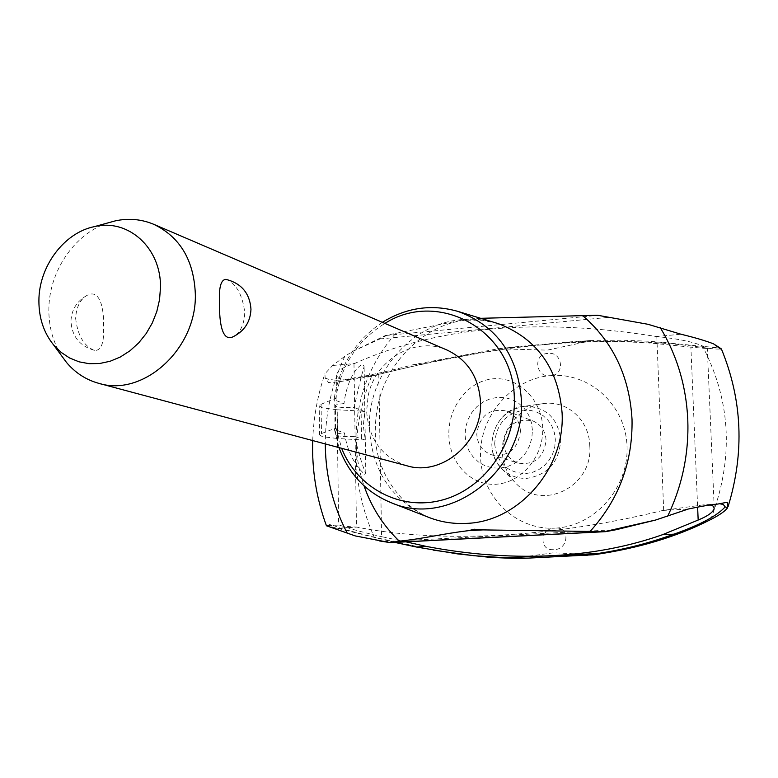 <?xml version="1.0" encoding="UTF-8"?>
<svg xmlns="http://www.w3.org/2000/svg" width="778" height="778" viewBox="0 0 778 778"><rect width="100%" height="100%" fill="white"/><g stroke="black" fill="none" stroke-linecap="round" stroke-linejoin="round"><path stroke-width="0.58" stroke-dasharray="3.89 2.92" d="M480.678 318.309L463.309 319.865L385.684 335.386L352.463 351.539L344.79 356.314L332.673 365.485L324.941 373.693L325.097 377.758L328.608 382.65L340.005 381.648L371.534 376.289C415.578 364.95 460.245 355.847 505.525 348.982L547.362 350.129L586.729 341.688L577.694 341.367L595.948 340.346L623.324 340.258L650.272 341.289L716.373 347.659L718.104 347.309L713.64 343.905M435.933 550.581L374.208 537.209L342.077 528.777L330.475 524.304L326.42 525.753M586.729 341.688C630.579 340.55 669.411 342.505 703.224 347.562C712.385 348.923 718.143 349.371 720.516 348.904L721.332 348.894M382.348 322.325C355.108 340.657 338.994 366.467 334.034 399.766L335.746 398.511C340.968 365.572 357.355 340.54 384.896 323.415M520.453 431.08C519.743 421.365 515.182 414.684 506.76 411.017C489.352 407.925 479.355 415.676 476.768 434.25C477.517 444.51 482.467 451.357 491.599 454.799C508.52 457.007 518.129 449.101 520.453 431.08M532.444 430.205L531.355 422.337L528.612 415.005L524.362 408.576L518.829 403.383L512.284 399.678L505.078 397.626L497.57 397.344L490.13 398.822L483.128 401.983L476.904 406.67L471.769 412.641L467.967 419.605L465.691 427.219L465.05 435.106L466.071 442.886L468.706 450.161L472.849 456.589L478.276 461.84L484.743 465.643L491.92 467.802L499.457 468.2L506.964 466.819L514.064 463.707L520.394 459.02L525.636 453L529.507 445.94L531.812 438.209L532.444 430.205M503.736 443.266C504.484 453.166 509.298 459.779 518.167 463.114C534.564 465.273 543.871 457.668 546.088 440.28C545.388 430.915 540.943 424.457 532.774 420.898C515.902 417.883 506.215 425.342 503.736 443.266M448.867 434.96C449.178 461.782 469.708 485.812 495.956 484.266C522.233 482.661 543.871 455.5 542.713 428.124C542.188 400.689 519.179 376.591 493.184 378.789C467.218 381.055 448.002 408.187 448.867 434.96M589.782 445.969C593.274 486.172 542.47 512.303 515.726 483.157C507.305 474.512 502.831 464.116 502.306 451.969C501.265 428.299 520.813 405.815 543.783 403.558C567.619 400.242 589.481 420.509 589.782 445.969M395.487 333.626C369.18 364.016 356.032 399.338 356.013 439.589C356.285 455.538 358.959 470.962 364.055 485.861M344.79 356.314C331.807 384.147 325.311 413.361 325.292 443.937M690.893 347.173L654.94 343.448C620.97 340.764 584.638 341.104 545.952 344.489L541.138 344.926C502.355 348.573 462.939 354.914 422.882 363.939L378.789 374.286L350.79 379.236L340.706 379.042L338.634 378.312L336.592 375.22C336.981 370.999 342.777 367.148 353.98 363.676L354.496 363.53C437.285 326.527 537.822 317.512 656.097 336.485L656.827 336.534C679.155 338.868 694.871 342.232 703.964 346.609L706.735 348.495L690.893 347.173L697.623 507.168M547.79 353.455C532.794 353.659 535.42 378.166 550.347 375.628C511.457 378.691 479.287 416.24 480.541 456.336C481.222 496.461 515.571 530.401 555.054 528.145C539.854 527.698 538.619 551.369 553.81 549.599C568.942 549.939 570.459 526.074 555.054 528.145C594.538 526.502 628.896 487.874 627.029 446.368C625.755 404.832 589.218 371.962 550.347 375.628C565.645 375.657 562.591 351.014 547.79 353.455M593.935 554.753L553.566 552.788L511.243 558.594M378.789 374.286L381.58 536.655L405.98 541.848M334.871 528.359L356.47 527.134C345.053 526.405 339.12 525.714 338.663 525.053L342.787 526.123C351.043 529.098 363.978 532.609 381.58 536.655M656.097 336.485L681.061 334.248M647.996 324.29L597.611 315.255M385.684 335.386L386.433 335.512L380.024 338.936L352.463 351.539M332.673 365.485L354.496 363.53M325.097 377.758L328.141 379.226L336.106 380.316L342.495 379.946C364.649 376.513 388.028 371.485 412.651 364.843L497.541 348.855L512.352 347.26L505.525 348.982M710.022 504.951L703.604 504.834L662.944 510.417L688.287 509.026M394.825 542.412L327.003 525.753M336.592 375.22L338.654 525.053L326.507 525.714M344.002 403.597C338.615 404.074 335.736 404.764 335.376 405.669L336.68 406.593C340.57 407.575 346.424 407.886 354.243 407.516C357.403 391.986 360.691 378.332 364.114 366.574L362.869 364.221C353.319 367.897 345.558 388.066 344.002 403.597L334.034 399.766M364.619 474.249L365.825 473.578C362.042 464.651 358.327 452.271 354.68 436.429C346.842 436.769 340.978 436.497 337.088 435.612L335.775 434.776C336.135 433.968 339.023 433.336 344.421 432.889C347.241 450.725 353.98 464.515 364.619 474.249M354.68 436.429L365.329 440.095L363.287 425.585L364.872 411.601L354.243 407.516M407.069 465.818C381.988 457.328 368.509 439.045 366.642 410.959L368.169 395.837C375.132 359.582 415.685 335.61 447.126 350.09M225.931 279.351L227.4 279.769C236.862 284.699 242.658 295.659 244.769 312.639C244.166 324.591 240.412 332.556 233.497 336.553M61.734 355.964C53.108 342.485 48.81 327.081 48.858 309.761C48.751 271.814 74.435 233.701 107.772 222.946M75.631 318.29C77.625 335.26 83.781 345.928 94.099 350.285L94.877 350.479C101.335 350.411 104.223 342.651 103.542 327.178C104.271 308.234 99.778 288.161 86.835 295.504C80.017 299.656 76.283 307.252 75.631 318.29M335.055 428.396L334.657 398.608L321.1 404.278L319.213 405.795L322.063 407.769L337.214 409.792L337.603 438.5L322.423 436.701L319.573 434.921L321.47 433.55L335.055 428.396L336.154 428.318L334.433 429.456L344.421 432.889M365.329 440.095L337.603 438.5M364.872 411.601L361.109 411.066L361.556 439.619M361.109 411.066L337.214 409.792M334.657 398.608L335.746 398.511M334.433 429.456L338.984 447.603M336.154 428.318L341.659 448.322M355.245 535.916L380.656 541.148M662.944 510.417C549.326 538.425 437.139 543.219 356.985 527.144M412.651 364.843L422.882 363.939M654.94 343.458L666.24 342.456M463.309 319.865L477.595 318.484M353.98 363.676L356.47 527.134M656.827 336.534L663.683 510.329M371.534 376.289C350.188 430.798 351.072 484.441 374.208 537.209M710.635 519.597C733.79 459.701 731.32 402.352 703.224 347.562M524.994 406.262L523.788 406.379C503.774 410.648 493.116 423.397 491.822 444.598C492.202 454.216 495.644 462.346 502.121 468.978C509.084 475.64 517.399 478.762 527.056 478.344C548.023 474.813 559.246 461.957 560.714 439.764C557.855 417.942 545.942 406.777 524.994 406.262M494.682 443.907C496.957 462.92 507.305 472.82 525.734 473.598L532.483 472.363L538.862 469.581L544.551 465.4L549.249 460.012L552.72 453.71L554.782 446.796L555.336 439.638L554.344 432.587L551.865 426.013L548.043 420.256L543.054 415.588L537.16 412.252L530.674 410.405L523.915 410.123C505.7 413.429 495.956 424.691 494.682 443.907M495.46 322.792C484.354 319.573 473.005 318.503 461.442 319.612C410.424 323.638 367.624 374.665 369.453 427.822C371.767 470.32 391.344 500.098 428.182 517.156M380.024 338.936L608.756 317.346M383.535 541.624L616.322 529.682M321.1 404.278L321.47 433.55M497.541 348.855L541.138 344.926M545.952 344.489L590.414 340.492M386.18 335.454L597.621 315.372M338.148 528.077L342.077 528.777M718.104 347.309L720.516 348.904M336.106 380.316L340.005 381.648M491.599 454.799L518.167 463.114M543.783 403.558L523.788 406.379C495.109 408.44 480.853 449.626 502.121 468.978L515.726 483.157M714.214 507.703L707.299 348.34M497.726 323.492L482.545 320.273L466.576 320.157C432.023 322.86 394.572 352.162 380.948 393.629C375.531 411.562 374.004 429.398 376.358 447.146C380.364 474.473 400.184 506.001 430.613 518.09M717.802 504.056L703.604 504.834M365.825 473.578L364.114 366.574M86.835 295.504C76.847 301.135 71.557 309.644 70.954 321.042C71.868 336.504 79.842 346.317 94.877 350.479M319.573 434.921L319.213 405.795M335.775 434.776L335.376 405.669M579.746 341.036L509.327 347.377M350.79 379.236L342.495 379.946M716.373 347.659L706.735 348.495M506.76 411.017L532.774 420.898M312.707 440.572C313.495 417.689 317.57 395.399 324.941 373.693"/><path stroke-width="1.17" d="M326.42 525.753L355.245 535.916L390.255 542.645L399.338 541.187C425.585 538.376 441.34 533.912 468.375 530.674L474.473 529.235L482.914 529.906L605.663 531.656L616.322 529.682L655.582 520.044L688.287 509.026C700.346 506.429 710.178 504.766 717.802 504.056L727.342 502.238L727.576 507.762C725.3 511.029 719.66 514.978 710.635 519.597C677.2 536.674 638.291 548.393 593.935 554.753L518.109 558.643M715.478 345.024L721.332 348.894L720.525 348.933L713.62 343.895C705.87 340.842 695.017 337.623 681.061 334.248L647.996 324.29L597.611 315.255L480.678 318.309M338.984 447.603C348.816 474.181 366.399 492.63 391.762 502.948C450.365 528.34 525.743 469.97 521.396 399.795C517.778 355.147 496.656 325.69 458.048 311.443C431.732 303.887 406.505 307.505 382.348 322.325M341.659 448.322C357.199 488.088 400.641 511.263 442.167 500.04C483.731 489.148 515.795 444.734 514.326 399.25C514.394 330.757 438.811 288.939 384.896 323.415M325.292 443.937L325.301 445.765C325.807 476.982 333.159 506.206 347.358 533.436M667.66 516.32C682.316 485.491 689.016 453.204 687.781 419.468C686.157 385.791 676.948 355.128 660.162 327.489M590.113 531.413C618.85 499.651 632.825 462.297 632.028 419.342C629.538 376.64 613.152 342.116 582.878 315.79M697.623 507.168L698.167 520.044C708.447 515.795 713.805 511.768 714.223 507.956L712.736 505.749L710.022 504.951M433.249 550.124L473.598 555.677L518.245 558.614L489.751 557.34L457.435 553.878L416.269 547.002L426.655 546.477C467.685 554.306 507.966 557.437 547.498 555.881L552.399 555.657C591.815 553.635 628.498 546.662 662.448 534.729L673.933 534.165C649.27 543.112 623.859 549.579 597.679 553.547L585.396 555.521M720.652 503.959L723.239 504.397L725.164 506.906C717.024 515.882 699.947 524.965 673.933 534.165M107.772 222.946L115.475 220.826C128.798 218.044 141.557 219.202 153.762 224.317L447.126 350.09C467.734 359.981 478.869 377.262 480.512 401.934C482.739 441.865 442.147 476.681 407.069 465.818L98.718 383.321C85.969 379.79 75.223 372.818 66.47 362.392L61.734 355.964M233.497 336.553C222.119 342.69 219.172 322.462 219.552 303.089C218.735 287.578 220.864 279.672 225.931 279.351C241.452 283.338 249.806 293.287 250.973 309.206C250.428 321.693 244.603 330.815 233.497 336.553M153.762 224.317C180.029 236.998 193.887 260.202 195.327 293.909C197.058 348.583 143.347 397.383 98.718 383.321M160.482 287.529C161.27 247.968 128.234 218.346 94.478 226.612C64.01 232.593 38.725 266.669 38.9 300.96C38.91 318.114 43.792 332.751 53.546 344.868L60.976 352.259L69.563 357.977L79.055 361.828L89.198 363.696L99.672 363.501L110.175 361.245L120.376 356.976L129.975 350.8L138.669 342.923L146.186 333.558L152.293 322.996L156.796 311.57L159.548 299.627L160.482 287.529M405.98 541.848L426.655 546.487M416.269 547.002L394.825 542.412M662.448 534.729L698.167 520.044M468.375 530.674L482.914 529.906M379.489 540.943L389.37 542.49M605.119 531.481L655.582 520.044M364.055 485.861C371.505 507.305 383.262 525.743 399.338 541.187M428.182 517.156L431.664 518.459C442.779 522.359 454.323 524.002 466.294 523.39C518.284 521.97 565.091 468.901 562.115 413.244C558.468 368.801 537.423 339.033 498.999 323.92L495.46 322.792M389.875 542.577L605.128 531.588M552.399 555.657L597.679 553.547M503.123 557.952L547.498 555.881M725.164 506.906L727.576 507.762M728.13 506.468C744.614 452.553 742.377 400.067 721.42 349.011M498.999 323.92L497.726 323.492M605.605 531.656L390.255 542.645M458.048 311.443L496.957 323.249M94.478 226.612L115.475 220.826M53.546 344.868L66.47 362.392M391.762 502.948L429.641 517.72M430.613 518.09L431.664 518.459M326.449 525.811C316.374 498.319 311.793 469.912 312.707 440.572"/></g></svg>
